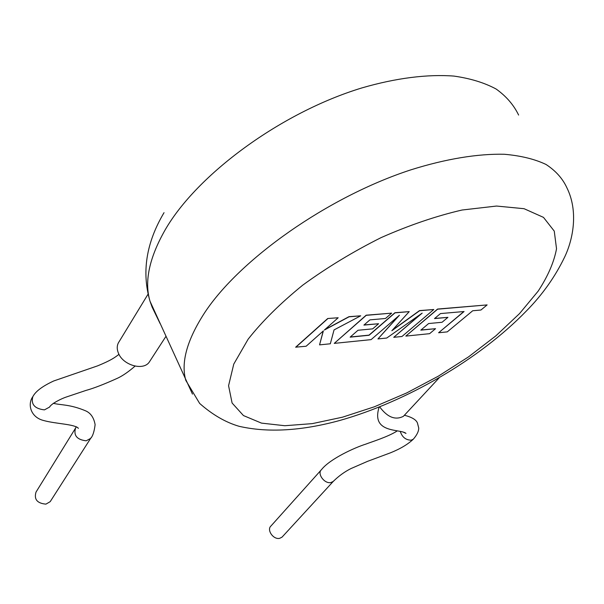 <?xml version="1.0" encoding="UTF-8"?>
<svg xmlns="http://www.w3.org/2000/svg" width="604" height="604" viewBox="0 0 604 604"><rect width="100%" height="100%" fill="white"/><g stroke="black" fill="none" stroke-linecap="round" stroke-linejoin="round"><path stroke-width="0.91" d="M379.697 406.9C387.436 417.319 395.341 420.452 403.412 416.307L404.401 415.25C411.792 417.153 416.126 419.712 417.417 422.936L418.753 428.085C418.708 431.399 416.881 435.106 413.287 439.214L411.173 440.18C405.805 440.067 402.196 437.19 400.324 431.566M333.816 480.814L282.045 537.13L279.743 538.292C273.431 540.021 266.311 529.791 271.068 525.888L321.539 469.572M50.185 406.084L49.634 407.036L44.439 409.874C34.685 408.742 30.812 404.333 32.82 396.662C27.339 404.219 30.487 417.349 43.79 420.558C56.127 423.948 74.602 424.076 78.422 428.319L76.768 426.998M50.2 501.66L45.912 504.136C37.154 503.321 33.854 499.304 36.021 492.086L75.545 428.123C73.439 435.492 76.987 439.72 86.198 440.814L90.638 438.391L50.2 501.66M147.957 294.314L119.162 341.6C116.874 344.869 116.632 348.734 118.437 353.197C123.005 365.209 143.14 370.999 149.188 362.219L150.162 360.716M160.143 323.638L152.148 307.164L150.018 301.253C144.152 281.706 149.203 257.893 165.186 229.822C197.063 174.541 280.792 112.555 361.902 87.92C396.035 77.992 427.587 74.073 453.921 76.081C470.448 78.437 484.529 82.756 496.156 89.045C506.28 96.293 513.77 104.968 518.617 115.062M319.554 344.876L330.328 343.782L334.05 329.905L360.716 315.809L349.052 316.813L324.386 330.026L338.172 317.757L327.73 318.512L295.696 347.164L306.13 346.243L323.359 330.909L319.554 344.876L323.216 331.037M327.806 318.648L295.764 347.3M360.716 315.809L348.984 316.677L324.884 329.588M338.172 317.757L327.73 318.512M433.778 309.512L419.599 310.735L391.845 330.735L409.218 311.626L395.008 312.857L369.074 335.273L350.139 337.145L358.006 330.26L372.698 328.863L378.595 323.744L363.91 325.103L369.92 319.871L385.495 318.482L391.641 313.144L366.243 315.333L334.246 343.382L371.098 339.629L399.433 315.228L377.945 338.935L386.734 338.036L422.173 313.121L393.755 337.319L401.97 336.488L433.778 309.512L419.523 310.599L392.321 330.207M409.218 311.626L394.933 312.721L368.999 335.137L350.32 336.987M378.595 323.744L364.091 324.944M391.641 313.144L366.167 315.197L334.246 343.382M398.549 315.983L377.945 338.935M420.875 314.035L393.755 337.319M438.602 332.759L447.277 331.875L472.713 310.758L480.935 310.026L487.118 304.914L437.628 309.18L405.828 336.096L429.618 333.672L435.544 328.689L420.822 330.146L428.644 323.54L442.068 322.264L447.926 317.349L434.51 318.587L440.482 313.574L464.068 311.528L438.602 332.759L463.819 311.551M487.118 304.914L437.553 309.052L405.828 336.096M435.544 328.689L421.003 329.995M447.926 317.349L434.691 318.436M333.28 481.411L330.932 482.536C324.454 484.136 316.745 473.461 321.532 469.587C329.973 458.821 354.956 447.489 365.888 444.099C370.66 442.196 388.281 436.798 397.138 430.969M91.136 437.613L90.638 438.391M204.514 312.932C239.411 259.577 327.534 196.987 410.894 169.837C445.933 158.829 477.983 153.627 504.37 154.269C520.852 155.704 534.736 159.101 546.024 164.462C555.733 170.804 562.702 178.603 566.914 187.836C578.307 210.811 573.468 238.542 564.657 257.032C555.121 276.806 542.354 294.79 526.371 310.992C479.274 359.523 406.507 401.569 340.014 420.414C301.57 430.924 267.934 432.887 239.101 426.303C225.669 422.392 212.517 414.767 199.652 403.434L185.79 380.361C180.77 362.491 187.006 340.014 204.514 312.932M519.5 313.627L538.187 291.105C547.956 276.164 554.072 262.045 556.526 248.765L554.261 231.113L543.487 217.38L524.083 208.705L496.533 206.047L462.075 210.018C436.262 215.99 409.255 225.194 381.056 237.636C353.061 251.664 326.938 267.512 302.695 285.186C280.369 303.336 262.181 321.343 248.123 339.206L233.763 364.106L228.569 385.692L232.095 403.019L243.45 415.56L261.457 423.11L284.831 425.722L312.268 423.631L342.506 417.183L374.352 406.794L406.696 392.94L438.444 376.111L468.538 356.866L495.914 335.816L519.5 313.627M192.48 394.102L150.018 301.253C141.525 272.238 146.198 242.71 164.031 212.668M413.264 439.229C407.881 444.34 400.256 448.878 390.38 452.849L367.594 461.328L350.977 468.568C344.574 471.777 338.678 476.05 333.287 481.403M439.116 377.9L403.412 416.307M135.062 366.115C128.584 371.732 122.771 375.748 117.629 378.179C104.167 384.257 93.628 388.334 86.01 390.411L66.448 396.971C61.684 398.489 51.604 403.502 49.739 406.817L49.762 406.854M49.634 407.036L49.875 406.515M53.333 403.283C60.362 405.239 69.732 404.084 85.874 410.946C90.811 413.204 93.892 417.772 95.115 424.65C94.254 431.634 92.752 436.216 90.615 438.413M165.919 336.405L149.188 362.219M76.263 426.764L75.56 428.093M118.973 354.329C114.594 357.711 110.985 360.346 97.667 365.835L53.764 380.95C42.574 386.115 35.613 391.316 32.895 396.564M379.123 407.134C370.75 433.883 400.467 428.591 406.001 433.4L403.578 432.283"/></g></svg>
